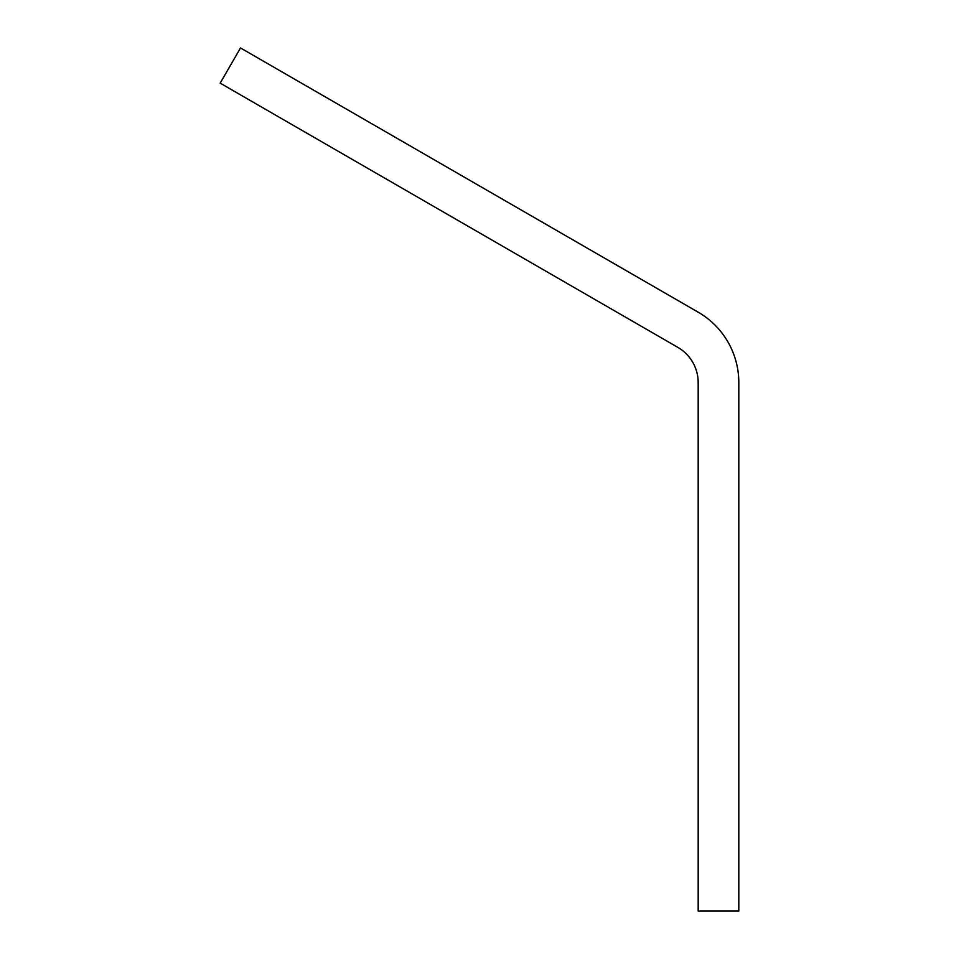 <?xml version="1.0" encoding="UTF-8"?>
<svg xmlns="http://www.w3.org/2000/svg" width="959" height="959" viewBox="0 0 959 959"><rect width="100%" height="100%" fill="white"/><g stroke="black" fill="none" stroke-linecap="round" stroke-linejoin="round"><path stroke-width="1.44" d="M698.176 382.569L698.176 911.05L738.814 911.05L738.814 382.569A81.263 81.263 0 0 0 698.176 312.19L240.505 47.95L220.186 83.145L677.869 347.386A40.638 40.638 0 0 1 698.176 382.569"/></g></svg>
